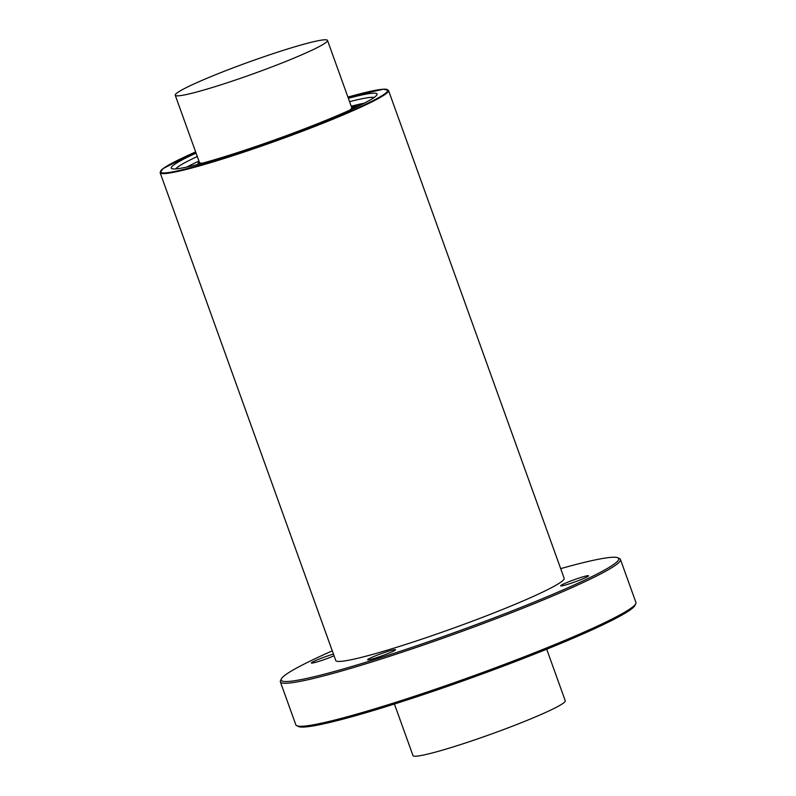 <?xml version="1.0" encoding="UTF-8"?>
<svg xmlns="http://www.w3.org/2000/svg" width="796" height="796" viewBox="0 0 796 796"><rect width="100%" height="100%" fill="white"/><g stroke="black" fill="none" stroke-linecap="round" stroke-linejoin="round"><path stroke-width="1.19" d="M352.001 106.694L353.693 106.057L352.14 106.714M352.419 106.793L356.379 105.43L352.509 106.823M356.469 105.689L355.941 105.619M356.031 105.868L352.827 107.002M353.344 107.569L360.986 104.863M360.578 105.062L353.394 107.629M355.971 106.893L353.593 107.848M186.841 167.061A106.137 8.239 160.2 0 1 198.94 161.051M351.205 106.236A106.137 8.239 160.2 0 1 364.369 103.152M588.015 575.667A14.835 1.154 160.2 0 1 588.562 575.777A14.835 1.154 160.2 0 1 574.991 581.886A14.835 1.154 160.2 0 1 560.643 585.826A14.835 1.154 160.2 0 1 572.443 580.374A14.835 1.154 160.2 0 1 588.015 575.667M394.985 649.616A14.835 1.154 160.2 0 1 395.532 649.735A14.835 1.154 160.2 0 1 381.971 655.834A14.835 1.154 160.2 0 1 367.623 659.784A14.835 1.154 160.2 0 1 379.413 654.322A14.835 1.154 160.2 0 1 394.985 649.616M334.061 655.795A14.835 1.154 160.2 0 1 319.445 661.178A14.835 1.154 160.2 0 1 311.345 662.998A14.835 1.154 160.2 0 1 318.748 659.237A14.835 1.154 160.2 0 1 333.434 654.073M560.683 568.633A179.369 13.92 160.2 0 1 617.845 557.797A179.369 13.92 160.2 0 1 482.625 622.213A179.369 13.92 160.2 0 1 287.873 681.485A179.369 13.92 160.2 0 1 281.336 678.948A179.369 13.92 160.2 0 1 332.28 650.859M340.27 661.406A121.38 9.413 -19.8 0 0 467.68 622.94A121.38 9.413 -19.8 0 0 564.155 578.274L388.528 90.455A121.38 9.413 160.2 0 1 292.052 135.121A121.38 9.413 160.2 0 1 164.653 173.588A121.38 9.413 160.2 0 1 160.125 172.692L335.753 660.501A121.38 9.413 -19.8 0 0 340.27 661.406M617.845 557.797L619.557 558.593A180.722 14.02 160.2 0 1 620.442 559.439A180.722 14.02 160.2 0 1 476.804 625.935A180.722 14.02 160.2 0 1 287.107 683.217A180.722 14.02 160.2 0 1 280.371 681.873A180.722 14.02 160.2 0 1 280.52 680.66L281.336 678.948M620.442 559.439L635.924 602.453A180.722 14.02 160.2 0 1 635.785 603.667A180.722 14.02 160.2 0 1 485.729 671.376A180.722 14.02 160.2 0 1 302.589 726.231A180.722 14.02 160.2 0 1 296.749 725.723A180.722 14.02 160.2 0 1 295.863 724.887L280.371 681.873M635.785 603.667L634.969 605.378A179.369 13.92 160.2 0 1 486.038 672.58A179.369 13.92 160.2 0 1 304.271 727.027A179.369 13.92 160.2 0 1 298.46 726.529L296.749 725.723M324.499 39.8A80.923 6.278 160.2 0 1 327.504 40.407A80.923 6.278 160.2 0 1 263.197 70.177A80.923 6.278 160.2 0 1 178.254 95.828A80.923 6.278 160.2 0 1 175.239 95.222A80.923 6.278 160.2 0 1 239.556 65.451A80.923 6.278 160.2 0 1 324.499 39.8M202.662 163.12A80.923 6.278 160.2 0 1 202.482 163.13A80.923 6.278 160.2 0 1 199.468 162.523L175.239 95.222M327.504 40.407L351.742 107.709A80.923 6.278 160.2 0 1 349.663 110.196M394.428 704.032L412.985 755.593A80.923 6.278 -19.8 0 0 416 756.2A80.923 6.278 -19.8 0 0 500.943 730.549A80.923 6.278 -19.8 0 0 565.26 700.779L546.693 649.208M200.821 163.618A82.267 6.388 160.2 0 1 198.174 162.782A82.267 6.388 160.2 0 1 199.08 161.439M351.354 106.624A82.267 6.388 160.2 0 1 352.907 107.072A82.267 6.388 160.2 0 1 351.394 109.41M175.737 168.901A106.137 8.239 160.2 0 1 197.299 156.504M349.573 101.679A106.137 8.239 160.2 0 1 374.09 97.49M348.35 98.286A109.37 8.487 160.2 0 1 376.966 94.754A109.37 8.487 160.2 0 1 286.152 135.728A109.37 8.487 160.2 0 1 175.309 168.931A109.37 8.487 160.2 0 1 171.777 168.623A109.37 8.487 160.2 0 1 196.075 153.101M388.528 90.455L383.483 89.202L347.922 97.102A120.843 9.373 160.2 0 1 335.942 117.33A120.843 9.373 160.2 0 1 164.951 172.901A120.843 9.373 160.2 0 1 195.657 151.927L163.18 168.533L160.125 172.692M198.174 162.782L198.114 164.334M352.907 107.072L353.931 108.236"/></g></svg>
